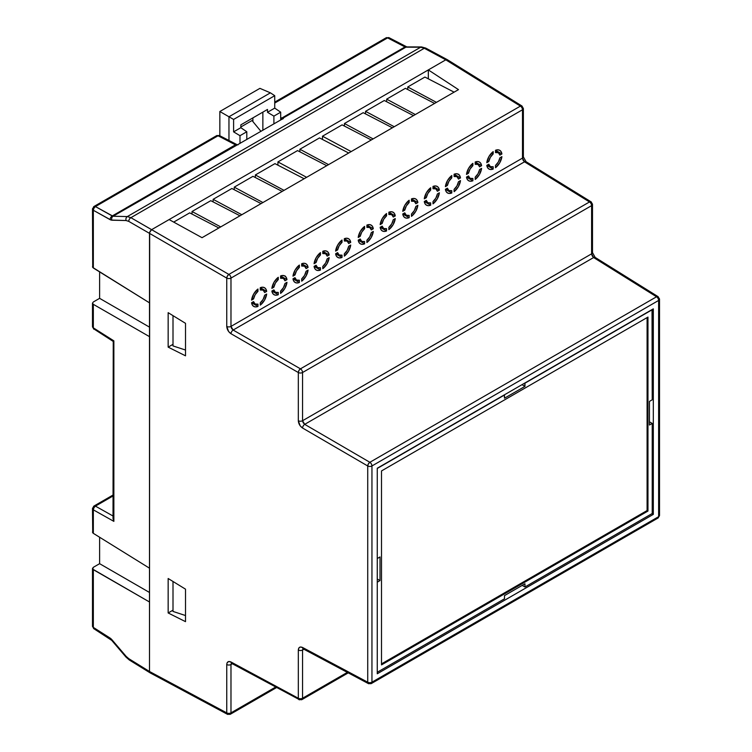 <?xml version="1.0" encoding="UTF-8"?>
<svg xmlns="http://www.w3.org/2000/svg" width="752" height="752" viewBox="0 0 752 752"><rect width="100%" height="100%" fill="white"/><g stroke="black" fill="none" stroke-linecap="round" stroke-linejoin="round"><path stroke-width="1.13" d="M274.734 102.112L386.161 37.779A3.017 1.739 60 0 1 387.6 37.891A3.017 1.739 -120 0 0 386.161 37.779L389.066 37.713A3.017 1.767 117.5 0 0 387.6 37.891L274.734 103.052L387.6 37.891L404.999 46.944L420.659 47.216A3.017 2.303 -89.8 0 1 421.609 46.953L406.832 46.915A3.017 2.303 90.2 0 0 405.892 47.179L282.602 118.355L283.457 118.374L282.667 119.032L283.457 118.374L282.602 118.355L405.892 47.179L420.659 47.216L127.323 216.576A3.017 2.359 91.4 0 0 126.092 220.533L128.742 221.37L126.092 220.533L111.005 220.054L93.333 210.278L93.333 268.003L149.498 302.849L149.498 233.355L128.742 221.37L149.498 233.355L150.127 231.249L151.631 229.661L445.795 59.831L447.308 59.681L445.795 59.831L424.297 48.269L130.876 217.676L151.631 229.661L445.795 59.831L447.308 59.681L445.795 59.831L428.32 69.917L428.32 78.828L428.32 69.917L445.795 59.831L520.403 106.107L228.881 274.414L130.876 217.676A3.017 1.805 120 0 0 128.742 221.37A3.017 1.805 -60 0 1 130.876 217.676L127.323 216.576L113.063 216.238L283.457 118.374L113.063 216.238A3.017 2.359 91.4 0 0 111.832 220.195L126.092 220.533A3.017 2.359 -88.6 0 1 127.323 216.576L113.063 216.238L95.438 206.574L218.061 135.774L235.451 144.826L112.227 215.965L95.438 206.574L218.061 135.774A3.017 1.739 -120 0 0 216.623 135.661A3.017 1.739 60 0 1 218.061 135.774L236.354 145.061A3.017 2.303 -89.8 0 1 237.331 144.798M92.487 266.744L93.333 268.003L93.333 210.278A3.017 1.739 180 0 1 92.487 209.075L92.703 267.421L149.498 302.849L149.498 233.355L149.498 671.489L150.127 672.861L149.498 671.489L128.742 658.649L126.092 656.317L128.742 658.649L149.498 671.489L149.498 601.995L93.333 569.678L93.333 627.403L111.005 638.749L126.092 656.317L111.832 639.604A3.017 0.827 139.5 0 0 111.71 640.347L125.969 657.06A3.017 0.827 -40.5 0 1 126.092 656.317A3.017 0.827 139.5 0 0 125.969 657.069L129.325 660.002A3.017 1.739 -58.3 0 1 128.742 658.649A3.017 1.739 121.7 0 0 129.325 660.002L150.099 672.852L149.498 671.489L149.498 601.995L92.703 569.132L93.37 567.281L99.621 563.68L99.621 537.238L99.621 563.68L149.498 592.473L99.621 563.68L93.37 567.281L92.487 568.484L93.333 569.678L93.333 627.403A3.017 1.739 180 0 1 92.487 626.19A3.017 1.739 0 0 0 93.333 627.403A3.017 1.711 122.5 0 0 93.887 628.738L92.487 626.19L92.487 568.484M93.37 301.947L99.621 298.337L99.621 271.904L99.621 298.337L149.498 327.139L99.621 298.337L93.37 301.947L92.487 303.15L93.37 301.947M388.408 37.6L387.6 37.891L404.999 46.944A3.017 1.767 -62.5 0 1 406.456 46.765A3.017 1.767 117.5 0 0 404.999 46.944L281.765 118.083L280.693 117.481L281.765 118.083L404.999 46.944L405.892 47.179A3.017 2.303 -89.8 0 1 406.87 46.915M92.487 508.625L94 506.021A3.017 1.739 60 0 1 95.438 506.134L113.016 516.004L95.438 506.134A3.017 1.739 -120 0 0 94 506.021A3.017 1.739 60 0 0 93.37 507.403A3.017 1.739 180 0 0 92.487 508.625A3.017 1.739 0 0 0 93.333 509.837A3.017 1.739 180 0 1 92.487 508.625L92.703 532.764L93.333 533.347L93.333 509.837L113.862 521.371L93.333 509.837L93.333 533.347L149.498 568.192L149.498 336.652L93.333 304.334L93.333 327.844L113.862 340.853L113.862 521.371L113.016 518.504L113.251 341.164M92.487 532.087L93.333 533.347L149.498 568.192L149.498 336.652L93.333 304.334L92.487 303.15L93.333 304.334L93.333 327.844A3.017 1.72 122.4 0 0 93.887 329.179L93.333 327.844A3.017 1.739 180 0 1 92.487 326.631A3.017 1.739 0 0 0 93.333 327.844L113.862 340.853L113.232 341.192L113.862 340.853L113.862 521.371L113.016 518.476M95.438 506.134L113.016 495.982L95.438 506.134A3.017 1.824 119.3 0 0 93.333 509.837L93.925 507.722L95.438 506.134M185.509 615.54L173.007 611.432L173.007 581.484L173.007 611.432L185.509 615.54M185.509 350.028L173.007 345.929L173.007 315.652L173.007 345.929L185.509 350.028M93.474 628.23L93.333 627.403L110.13 638.081A3.017 1.711 122.5 0 0 110.685 639.416A3.017 1.711 -57.5 0 1 110.13 638.081L111.832 639.604A3.017 0.827 -40.5 0 0 111.71 640.356M421.637 46.953A3.017 2.303 90.2 0 0 420.659 47.216L424.297 48.269L420.659 47.216L127.323 216.576L130.876 217.676L424.297 48.269A3.017 1.739 -61.7 0 1 425.764 48.1A3.017 1.739 118.3 0 0 424.297 48.269L445.795 59.831L520.403 106.107A3.017 1.739 -58.2 0 1 521.944 105.985L520.403 106.107A3.017 1.739 60 0 1 522.49 109.773L522.49 158.108L230.977 326.406L230.977 278.08L522.49 109.773A3.017 1.739 0 0 0 523.373 108.542L523.373 108.542A3.017 1.739 180 0 1 522.49 109.773A3.017 1.739 -120 0 0 520.403 106.107L228.881 274.414L151.631 229.661L150.127 231.249L151.631 229.661L169.115 219.575L151.631 229.661L149.667 232.321L149.498 671.489L226.747 712.877L226.747 664.542L227.076 662.86L228.636 661.534L231.014 662.004L298.318 698.251L298.318 650.038L299.033 647.735L300.198 647.03L302.567 647.481L367.728 682.196L367.728 465.977L302.567 428.029L300.198 425.848L298.318 420.744L298.318 372.531L231.014 333.728L228.636 331.547L226.747 326.434L226.747 278.099L149.498 233.355L226.747 278.099A3.017 1.673 -59.9 0 1 228.881 274.414A3.017 1.739 60 0 1 230.977 278.08L522.49 109.773L522.49 158.108A3.017 1.739 0 0 0 523.373 156.877A3.017 1.739 180 0 1 522.49 158.108L524.511 161.821L589.512 201.95L300.452 368.837L233.148 330.043L524.511 161.821A3.017 1.739 -58.3 0 1 526.062 161.689A3.017 1.739 -58.3 0 1 526.644 163.052M282.602 118.355L281.765 118.083A3.017 1.824 119.2 0 0 280.693 119.023A3.017 1.824 -60.8 0 1 281.765 118.083L282.602 118.355A3.017 2.359 91.4 0 0 281.586 119.455A3.017 2.359 -88.6 0 1 282.602 118.355M113.016 341.305L93.474 328.68M219.528 135.595L237.303 144.798A3.017 2.303 90.2 0 0 236.354 145.061L235.451 144.826A3.017 1.767 -62.5 0 1 236.918 144.647A3.017 1.767 117.5 0 0 235.451 144.826L112.227 215.965L113.063 216.238A3.017 2.359 -88.6 0 0 111.832 220.195L110.13 219.678A3.017 1.824 -60.8 0 1 112.227 215.965A3.017 1.824 119.2 0 0 110.13 219.678L93.333 210.278L93.925 208.163L95.438 206.574A3.017 1.824 119.2 0 0 93.333 210.278A3.017 1.739 0 0 1 92.487 209.075A3.017 1.739 180 0 1 93.37 207.843A3.017 1.739 60 0 1 94 206.462A3.017 1.739 60 0 1 95.438 206.574A3.017 1.739 -120 0 0 94 206.462L216.623 135.661L219.528 135.595A3.017 1.767 117.5 0 0 218.061 135.774L218.87 135.482M266.669 294.041A10.801 6.242 -60 0 1 260.277 305.115L260.277 302.812L260.277 305.115L264.525 300.18L266.669 294.041L264.676 295.198L263.134 299.381L260.277 302.812A8.018 4.634 -60 0 0 264.676 295.198L266.669 294.041M266.669 291.372L261.658 288.458L266.669 291.372L265.935 289.144L264.525 287.706L262.57 287.208L260.277 287.678A10.801 6.242 -60 0 1 264.591 287.753A10.801 6.242 -60 0 1 266.669 291.372L264.676 292.528L266.669 291.372M286.973 282.32A10.801 6.242 -60 0 1 280.581 293.393L280.581 291.09L280.581 293.393L284.829 288.458L286.973 282.32L284.98 283.476L283.438 287.659L280.581 291.09A8.018 4.634 -60 0 0 284.98 283.476L286.973 282.32M286.973 279.65L281.962 276.736L286.973 279.65L286.239 277.422L284.829 275.984L282.874 275.486L280.581 275.956A10.801 6.242 -60 0 1 284.895 276.031A10.801 6.242 -60 0 1 286.973 279.65L284.98 280.806L286.973 279.65M308.076 270.1A10.801 6.242 -60 0 1 301.684 281.182L301.684 278.87L301.684 281.182L305.932 276.247L308.076 270.1L306.083 271.256L304.541 275.439L301.684 278.87A8.018 4.634 -60 0 0 306.083 271.256L308.076 270.1M308.076 267.43L303.065 264.525L308.076 267.43L307.342 265.212L305.932 263.773L303.977 263.266L301.684 263.736A10.801 6.242 -60 0 1 305.998 263.811A10.801 6.242 -60 0 1 308.076 267.43L306.083 268.586L308.076 267.43M329.179 257.645A10.801 6.242 -60 0 1 322.787 268.727L322.787 266.415L322.787 268.727L327.035 263.792L329.179 257.645L327.186 258.801L325.644 262.993L322.787 266.415A8.018 4.634 -60 0 0 327.186 258.801L329.179 257.645M329.179 254.984L324.168 252.07L329.179 254.984L328.445 252.757L327.035 251.318L325.08 250.811L322.787 251.29A10.801 6.242 -60 0 1 327.101 251.356A10.801 6.242 -60 0 1 329.179 254.984L327.186 256.131L329.179 254.984M350.714 245.049A10.801 6.242 -60 0 1 344.313 256.131L344.313 253.819L344.313 256.131L348.561 251.196L350.714 245.049L348.712 246.205L347.17 250.397L344.313 253.819A8.018 4.634 -60 0 0 348.712 246.205L350.714 245.049M350.714 242.388L345.694 239.474L350.714 242.388L349.971 240.161L348.561 238.722L346.606 238.215L344.313 238.694A10.801 6.242 -60 0 1 348.627 238.76A10.801 6.242 -60 0 1 350.714 242.388L348.712 243.535L350.714 242.388M373.302 231.428A10.801 6.242 -60 0 1 366.91 242.511L366.91 240.198L366.91 242.511L371.159 237.576L373.302 231.428L371.309 232.584L369.768 236.777L366.91 240.198A8.018 4.634 -60 0 0 371.309 232.584L373.302 231.428M373.302 228.768L368.292 225.854L373.302 228.768L372.569 226.54L371.159 225.102L369.204 224.594L366.91 225.074A10.801 6.242 -60 0 1 371.225 225.139A10.801 6.242 -60 0 1 373.302 228.768L371.309 229.915L373.302 228.768M395.261 218.569A10.801 6.242 -60 0 1 388.869 229.642L388.869 227.339L388.869 229.642L393.117 224.707L395.261 218.569L393.268 219.716L391.717 223.908L388.869 227.339A8.018 4.634 -60 0 0 393.268 219.716L395.261 218.569M395.261 215.899L390.25 212.985L395.261 215.899L394.527 213.671L393.117 212.233L391.162 211.726L388.869 212.205A10.801 6.242 -60 0 1 393.183 212.271A10.801 6.242 -60 0 1 395.261 215.899L393.268 217.055L395.261 215.899M417.858 205.268A10.801 6.242 -60 0 1 411.466 216.35L411.466 214.038L411.466 216.35L415.706 211.415L417.858 205.268L415.856 206.424L414.314 210.607L411.466 214.038A8.018 4.634 -60 0 0 415.856 206.424L417.858 205.268M417.858 202.598L412.848 199.694L417.858 202.598L417.125 200.37L415.706 198.942L413.76 198.434L411.466 198.904A10.801 6.242 -60 0 1 415.771 198.979A10.801 6.242 -60 0 1 417.858 202.598L415.856 203.754L417.858 202.598M439.384 192.785A10.801 6.242 -60 0 1 432.992 203.858L432.992 201.555L432.992 203.858L437.241 198.923L439.384 192.785L437.391 193.941L435.85 198.124L432.992 201.555A8.018 4.634 -60 0 0 437.391 193.941L439.384 192.785M439.384 190.115L434.374 187.201L439.384 190.115L438.651 187.887L437.241 186.449L435.286 185.951L432.992 186.421A10.801 6.242 -60 0 1 437.307 186.496A10.801 6.242 -60 0 1 439.384 190.115L437.391 191.271L439.384 190.115M460.487 180.583A10.801 6.242 -60 0 1 454.095 191.666L454.095 189.354L454.095 191.666L458.344 186.731L460.487 180.583L458.494 181.74L456.953 185.923L454.095 189.354A8.018 4.634 -60 0 0 458.494 181.74L460.487 180.583M460.487 177.914L455.477 175.009L460.487 177.914L459.754 175.695L458.344 174.257L456.389 173.75L454.095 174.22A10.801 6.242 -60 0 1 458.41 174.295A10.801 6.242 -60 0 1 460.487 177.914L458.494 179.07L460.487 177.914M481.59 168.363A10.801 6.242 -60 0 1 475.198 179.446L475.198 177.134L475.198 179.446L479.447 174.511L481.59 168.363L479.597 169.52L478.056 173.703L475.198 177.134A8.018 4.634 -60 0 0 479.597 169.52L481.59 168.363M481.59 165.694L476.58 162.789L481.59 165.694L480.857 163.475L479.447 162.037L477.492 161.53L475.198 162A10.801 6.242 -60 0 1 479.513 162.075A10.801 6.242 -60 0 1 481.59 165.694L479.597 166.85L481.59 165.694M501.894 156.642A10.801 6.242 -60 0 1 495.502 167.724L495.502 165.412L495.502 167.724L499.751 162.789L501.894 156.642L499.901 157.798L498.36 161.981L495.502 165.412A8.018 4.634 -60 0 0 499.901 157.798L501.894 156.642M501.894 153.972L496.884 151.067L501.894 153.972L501.161 151.754L499.751 150.315L497.796 149.808L495.502 150.278A10.801 6.242 -60 0 1 499.817 150.353A10.801 6.242 -60 0 1 501.894 153.972L499.901 155.128L501.894 153.972M273.239 291.842L273.239 290.977L273.239 291.842L278.268 294.728L273.239 291.842M275.364 292.255A8.018 4.634 -60 0 0 278.268 292.425L278.268 294.728L278.268 292.425L275.411 292.293L273.869 289.887L271.876 291.033L272.609 293.261L274.019 294.699L275.975 295.207L278.268 294.728A10.801 6.242 -60 0 1 274.095 294.737A10.801 6.242 -60 0 1 271.876 291.033L273.869 289.887A8.018 4.634 -60 0 0 275.364 292.255L272.628 290.601M252.935 303.564L252.935 302.699L252.935 303.564L257.964 306.449L252.935 303.564M255.06 303.987A8.018 4.634 -60 0 0 257.964 304.146L257.964 306.449L257.964 304.146L255.107 304.015L253.565 301.608L251.572 302.755L252.305 304.983L253.715 306.421L255.671 306.929L257.964 306.449A10.801 6.242 -60 0 1 253.791 306.459A10.801 6.242 -60 0 1 251.572 302.755L253.565 301.608A8.018 4.634 -60 0 0 255.06 303.987L252.324 302.323M294.342 279.622L294.342 278.757L294.342 279.622L299.371 282.508L294.342 279.622M296.467 280.045A8.018 4.634 -60 0 0 299.371 280.205L299.371 282.508L299.371 280.205L296.514 280.073L294.972 277.667L292.979 278.823L293.712 281.041L295.122 282.479L297.078 282.987L299.371 282.508A10.801 6.242 -60 0 1 295.198 282.517A10.801 6.242 -60 0 1 292.979 278.823L294.972 277.667A8.018 4.634 -60 0 0 296.467 280.045L293.731 278.381M315.445 267.176L315.445 266.302L315.445 267.176L320.474 270.062L315.445 267.176M317.57 267.59A8.018 4.634 -60 0 0 320.474 267.75L320.474 270.062L320.474 267.75L317.617 267.618L316.075 265.212L314.082 266.368L314.815 268.596L316.225 270.034L318.181 270.532L320.474 270.062A10.801 6.242 -60 0 1 316.301 270.071A10.801 6.242 -60 0 1 314.082 266.368L316.075 265.212A8.018 4.634 -60 0 0 317.57 267.59L314.834 265.935M336.981 254.58L336.981 253.706L336.981 254.58L342.01 257.466L336.981 254.58M339.105 254.994A8.018 4.634 -60 0 0 342.01 255.154L342.01 257.466L342.01 255.154L339.152 255.022L337.61 252.616L335.608 253.772L336.341 256L337.761 257.438L339.707 257.945L342.01 257.466A10.801 6.242 -60 0 1 337.827 257.475A10.801 6.242 -60 0 1 335.608 253.772L337.61 252.616A8.018 4.634 -60 0 0 339.105 254.994L336.36 253.339M359.578 240.96L359.578 240.085L359.578 240.96L364.598 243.845L359.578 240.96M361.693 241.373A8.018 4.634 -60 0 0 364.598 241.533L364.598 243.845L364.598 241.533L361.75 241.401L360.208 238.995L358.206 240.151L358.939 242.379L360.358 243.817L362.304 244.315L364.598 243.845A10.801 6.242 -60 0 1 360.424 243.855A10.801 6.242 -60 0 1 358.206 240.151L360.208 238.995A8.018 4.634 -60 0 0 361.693 241.373L358.958 239.719M381.527 228.091L381.527 227.226L381.527 228.091L386.556 230.977L381.527 228.091M383.652 228.505A8.018 4.634 -60 0 0 386.556 228.674L386.556 230.977L386.556 228.674L383.699 228.533L382.157 226.136L380.164 227.283L380.897 229.51L382.307 230.949L384.263 231.456L386.556 230.977A10.801 6.242 -60 0 1 382.373 230.986A10.801 6.242 -60 0 1 380.164 227.283L382.157 226.136A8.018 4.634 -60 0 0 383.652 228.505L380.916 226.85M404.125 214.79L404.125 213.925L404.125 214.79L409.154 217.676L404.125 214.79M406.249 215.213A8.018 4.634 -60 0 0 409.154 215.373L409.154 217.676L409.154 215.373L406.296 215.241L404.755 212.835L402.752 213.991L403.495 216.209L404.905 217.648L406.86 218.155L409.154 217.676A10.801 6.242 -60 0 1 404.971 217.685A10.801 6.242 -60 0 1 402.752 213.991L404.755 212.835A8.018 4.634 -60 0 0 406.249 215.213L403.514 213.549M425.651 202.307L425.651 201.442L425.651 202.307L430.68 205.193L425.651 202.307M427.775 202.72A8.018 4.634 -60 0 0 430.68 202.89L430.68 205.193L430.68 202.89L427.822 202.758L426.281 200.352L424.288 201.498L425.021 203.726L426.431 205.164L428.386 205.672L430.68 205.193A10.801 6.242 -60 0 1 426.506 205.202A10.801 6.242 -60 0 1 424.288 201.498L426.281 200.352A8.018 4.634 -60 0 0 427.775 202.72L425.04 201.066M446.754 190.106L446.754 189.241L446.754 190.106L451.783 192.991L446.754 190.106M448.878 190.529A8.018 4.634 -60 0 0 451.783 190.688L451.783 192.991L451.783 190.688L448.925 190.557L447.384 188.15L445.391 189.307L446.124 191.525L447.534 192.963L449.489 193.471L451.783 192.991A10.801 6.242 -60 0 1 447.609 193.001A10.801 6.242 -60 0 1 445.391 189.307L447.384 188.15A8.018 4.634 -60 0 0 448.878 190.529L446.143 188.865M467.857 177.895L467.857 177.021L467.857 177.895L472.886 180.781L467.857 177.895M469.981 178.309A8.018 4.634 -60 0 0 472.886 178.468L472.886 180.781L472.886 178.468L470.028 178.337L468.487 175.93L466.494 177.087L467.227 179.305L468.637 180.743L470.592 181.251L472.886 180.781A10.801 6.242 -60 0 1 468.712 180.781A10.801 6.242 -60 0 1 466.494 177.087L468.487 175.93A8.018 4.634 -60 0 0 469.981 178.309L467.246 176.645M488.161 166.173L488.161 165.299L488.161 166.173L493.19 169.059L488.161 166.173M490.285 166.587A8.018 4.634 -60 0 0 493.19 166.747L493.19 169.059L493.19 166.747L490.332 166.615L488.791 164.209L486.798 165.365L487.531 167.583L488.941 169.021L490.896 169.529L493.19 169.059A10.801 6.242 -60 0 1 489.016 169.059A10.801 6.242 -60 0 1 486.798 165.365L488.791 164.209A8.018 4.634 -60 0 0 490.285 166.587L487.55 164.923M276.539 687.572L230.347 714.24A3.017 1.739 -120 0 0 230.977 712.858L275.627 687.074L230.977 712.858A3.017 1.739 60 0 1 230.347 714.24A3.017 1.739 60 0 1 228.881 714.109A3.017 1.739 -61.8 0 1 227.424 714.287A3.017 1.739 -61.8 0 1 226.747 712.877L149.498 671.489L150.814 673.002M424.908 77.061L407.753 86.969L407.753 89.535L407.753 86.969L424.908 77.061L454.095 92.158L424.908 77.061M386.65 99.151L386.65 101.717L386.65 99.151L405.403 88.322L386.65 99.151L415.33 114.548L386.65 99.151M365.538 111.334L365.538 113.9L365.538 111.334L384.3 100.505L365.538 111.334L394.227 126.731L365.538 111.334M189.683 212.863L173.703 222.094L189.683 212.863L218.87 227.969L189.683 212.863M210.786 200.681L192.023 211.509L192.023 214.076L192.023 211.509L210.786 200.681L239.973 215.786L210.786 200.681M220.712 226.907L192.023 211.509L220.712 226.907M231.889 188.498L213.126 199.327L213.126 201.893L213.126 199.327L231.889 188.498L261.076 203.604L231.889 188.498M241.815 214.724L213.126 199.327L241.815 214.724M342.094 124.87L322.486 136.197L322.486 139.458L322.486 136.197L342.094 124.87L371.281 139.975L342.094 124.87M351.165 151.584L322.486 136.197L351.165 151.584M344.435 123.516L344.435 126.082L344.435 123.516L363.197 112.687L344.435 123.516L373.124 138.913L344.435 123.516M363.197 112.687L392.384 127.793L363.197 112.687M384.3 100.505L413.487 115.611L384.3 100.505M405.403 88.322L434.59 103.419L405.403 88.322M436.433 102.357L407.753 86.969L436.433 102.357M299.888 149.244L299.888 151.81L299.888 149.244L319.497 137.917L299.888 149.244L328.577 164.632L299.888 149.244M252.992 176.316L234.239 187.145L234.239 189.711L234.239 187.145L252.992 176.316L282.179 191.412L252.992 176.316M262.918 202.542L234.239 187.145L262.918 202.542M297.548 150.597L326.735 165.694L297.548 150.597L277.93 161.915L297.548 150.597M306.619 177.312L277.93 161.915L277.93 165.186L277.93 161.915L306.619 177.312M274.95 163.635L304.137 178.741L274.95 163.635L255.342 174.962L274.95 163.635M284.021 190.35L255.342 174.962L255.342 177.528L255.342 174.962L284.021 190.35M522.527 155.664A3.017 1.739 180 0 1 523.373 156.877L526.062 161.689A3.017 1.739 121.7 0 0 524.511 161.821L589.512 201.95L300.396 368.865L298.958 370.435L298.318 372.531A3.017 1.683 -60 0 1 300.452 368.837L233.148 330.043A3.017 1.683 120 0 0 231.014 333.728A3.017 1.683 -60 0 1 233.148 330.043L230.977 326.406L522.49 158.108L523.082 160.195L524.511 161.821L233.148 330.043L231.607 328.474L230.977 326.406A3.017 1.739 180 0 1 226.747 326.434A3.017 1.739 0 0 0 230.977 326.406L230.977 278.08A3.017 1.739 180 0 1 226.747 278.099A3.017 1.739 0 0 0 230.977 278.08A3.017 1.739 -120 0 0 228.881 274.414L227.395 276.012L226.747 278.099L226.747 326.434C227.019 329.508 228.439 331.942 231.014 333.728L298.318 372.531L298.318 420.744C298.582 423.808 300.001 426.243 302.567 428.029L367.728 465.977L367.728 682.196L302.567 647.481C300.001 646.419 298.582 647.265 298.318 650.038L298.318 698.251L231.014 662.004C228.439 660.914 227.019 661.76 226.747 664.542A3.017 1.739 0 0 0 230.977 664.524L230.977 712.858A3.017 1.739 180 0 1 226.747 712.877A3.017 1.739 0 0 0 230.977 712.858L230.977 664.524L232.321 663.753L230.977 664.524L231.682 663.405A3.017 1.739 -61.7 0 1 231.014 662.004A3.017 1.739 118.3 0 0 231.682 663.405L299.644 699.774M302.99 648.779L302.548 650.019A3.017 1.739 180 0 1 298.318 650.038A3.017 1.739 0 0 0 302.548 650.019L302.548 698.232A3.017 1.739 60 0 1 301.919 699.614A3.017 1.739 -120 0 0 302.548 698.232A3.017 1.739 180 0 1 298.318 698.251A3.017 1.739 0 0 0 302.548 698.232L347.33 672.382L302.548 698.232L302.548 650.019L303.893 649.239L302.548 650.019L303.244 648.891A3.017 1.748 -62 0 1 302.567 647.481A3.017 1.748 118 0 0 303.244 648.891L368.405 683.606A3.017 1.748 -62 0 1 367.728 682.196A3.017 1.739 0 0 0 371.949 682.177L371.949 465.958L658.63 300.443L658.63 516.662L371.949 682.177L371.949 465.958L658.63 300.443A3.017 1.739 0 0 0 659.513 299.211A3.017 1.739 180 0 1 658.63 300.443A3.017 1.739 -120 0 0 656.543 296.777L369.862 462.292L304.701 424.344L593.619 257.541L656.543 296.777A3.017 1.73 -58.1 0 1 658.094 296.655L656.543 296.777A3.017 1.739 60 0 1 658.63 300.443L658.63 516.662A3.017 1.739 0 0 0 659.513 515.43A3.017 1.739 180 0 1 658.63 516.662A3.017 1.739 60 0 1 658 518.043A3.017 1.739 60 0 1 656.543 517.921M377.269 468.233L377.269 673.764L653.309 514.387L653.309 308.856L377.269 468.233L653.309 308.856L653.309 514.387L652.012 513.635L653.309 514.387L377.269 673.764L377.269 468.233M591.645 251.394A3.017 1.739 180 0 1 592.491 252.606L595.17 257.419A3.017 1.73 121.9 0 0 593.619 257.541L656.543 296.777L369.862 462.292L368.367 463.89L367.728 465.977A3.017 1.673 -59.8 0 1 369.862 462.292L304.701 424.344A3.017 1.673 120.2 0 0 302.567 428.029A3.017 1.673 -59.8 0 1 304.701 424.344L302.548 420.725L591.608 253.838L592.191 255.924L593.619 257.541L304.701 424.344L303.178 422.784L302.548 420.725A3.017 1.739 180 0 1 298.318 420.744A3.017 1.739 0 0 0 302.548 420.725L302.548 372.513A3.017 1.739 180 0 1 298.318 372.531A3.017 1.739 0 0 0 302.548 372.513A3.017 1.739 -120 0 0 300.452 368.837A3.017 1.739 60 0 1 302.548 372.513L591.608 205.625L591.608 253.838L302.548 420.725L302.548 372.513L591.608 205.625A3.017 1.739 0 0 0 592.491 204.394A3.017 1.739 180 0 1 591.608 205.625A3.017 1.739 -120 0 0 589.512 201.95A3.017 1.739 -58.3 0 1 591.063 201.827A3.017 1.739 -58.3 0 1 591.645 203.181A3.017 1.739 180 0 1 592.491 204.394L591.063 201.827L589.512 201.95A3.017 1.739 60 0 1 591.608 205.625L591.608 253.838A3.017 1.739 0 0 0 592.491 252.606A3.017 1.739 180 0 1 591.608 253.838L593.619 257.541A3.017 1.73 -58.1 0 1 595.17 257.419A3.017 1.73 -58.1 0 1 595.744 258.763M253.565 298.939L255.107 294.746L257.964 291.325L257.964 289.012L253.715 293.947L251.572 300.095L253.565 298.939L251.572 300.095A10.801 6.242 -60 0 1 257.964 289.012L257.964 291.325L256.385 290.404L257.964 291.325A8.018 4.634 -60 0 0 253.565 298.939L251.986 298.027L253.565 298.939M263.078 290.093A8.018 4.634 -60 0 0 260.277 289.99L260.277 287.678L260.277 289.99L263.134 290.122L264.676 292.528A8.018 4.634 -60 0 0 263.078 290.093L260.277 288.552M278.268 277.291L274.019 282.226L271.876 288.373L273.869 287.217L275.411 283.025L278.268 279.603L278.268 277.291L278.268 279.603L276.689 278.682L278.268 279.603A8.018 4.634 -60 0 0 273.869 287.217L271.876 288.373A10.801 6.242 -60 0 1 278.268 277.291M283.382 278.372A8.018 4.634 -60 0 0 280.581 278.268L280.581 275.956L280.581 278.268L283.438 278.4L284.98 280.806A8.018 4.634 -60 0 0 283.382 278.372L280.581 276.83M299.371 265.071L295.122 270.006L292.979 276.153L294.972 274.997L296.514 270.814L299.371 267.383L299.371 265.071L299.371 267.383L297.792 266.462L299.371 267.383A8.018 4.634 -60 0 0 294.972 274.997L292.979 276.153A10.801 6.242 -60 0 1 299.371 265.071M304.485 266.152A8.018 4.634 -60 0 0 301.684 266.048L301.684 263.736L301.684 266.048L304.541 266.18L306.083 268.586A8.018 4.634 -60 0 0 304.485 266.152L301.684 264.61M316.075 262.542L317.617 258.359L320.474 254.928L320.474 252.625L316.225 257.56L314.082 263.698L316.075 262.542L314.082 263.698A10.801 6.242 -60 0 1 320.474 252.625L320.474 254.928L318.895 254.016L320.474 254.928A8.018 4.634 -60 0 0 316.075 262.542L314.496 261.64L316.075 262.542M325.588 253.697A8.018 4.634 -60 0 0 322.787 253.593L322.787 251.29L322.787 253.593L325.644 253.725L327.186 256.131A8.018 4.634 -60 0 0 325.588 253.697L322.787 252.164M337.61 249.946L339.152 245.763L342.01 242.332L342.01 240.029L337.761 244.964L335.608 251.102L337.61 249.946L335.608 251.102A10.801 6.242 -60 0 1 342.01 240.029L342.01 242.332L340.43 241.42L342.01 242.332A8.018 4.634 -60 0 0 337.61 249.946L336.022 249.044L337.61 249.946M347.123 241.101A8.018 4.634 -60 0 0 344.313 240.997L344.313 238.694L344.313 240.997L347.17 241.129L348.712 243.535A8.018 4.634 -60 0 0 347.123 241.101L344.313 239.568M360.208 236.325L361.75 232.142L364.598 228.711L364.598 226.408L360.358 231.343L358.206 237.482L360.208 236.325L358.206 237.482A10.801 6.242 -60 0 1 364.598 226.408L364.598 228.711L363.028 227.8L364.598 228.711A8.018 4.634 -60 0 0 360.208 236.325L358.619 235.423L360.208 236.325M369.711 227.48A8.018 4.634 -60 0 0 366.91 227.377L366.91 225.074L366.91 227.377L369.768 227.508L371.309 229.915A8.018 4.634 -60 0 0 369.711 227.48L366.91 225.948M382.157 223.466L383.699 219.274L386.556 215.843L386.556 213.54L382.307 218.475L380.164 224.613L382.157 223.466L380.164 224.613A10.801 6.242 -60 0 1 386.556 213.54L386.556 215.843L384.977 214.931L386.556 215.843A8.018 4.634 -60 0 0 382.157 223.466L380.578 222.554L382.157 223.466M391.67 214.621A8.018 4.634 -60 0 0 388.869 214.517L388.869 212.205L388.869 214.517L391.717 214.649L393.268 217.055A8.018 4.634 -60 0 0 391.67 214.621L388.869 213.079M404.755 210.165L406.296 205.982L409.154 202.551L409.154 200.239L404.905 205.174L402.752 211.321L404.755 210.165L402.752 211.321A10.801 6.242 -60 0 1 409.154 200.239L409.154 202.551L407.575 201.63L409.154 202.551A8.018 4.634 -60 0 0 404.755 210.165L403.175 209.263L404.755 210.165M414.267 201.32A8.018 4.634 -60 0 0 411.466 201.216L411.466 198.904L411.466 201.216L414.314 201.348L415.856 203.754A8.018 4.634 -60 0 0 414.267 201.32L411.466 199.778M426.281 197.682L427.822 193.49L430.68 190.068L430.68 187.756L426.431 192.691L424.288 198.838L426.281 197.682L424.288 198.838A10.801 6.242 -60 0 1 430.68 187.756L430.68 190.068L429.101 189.147L430.68 190.068A8.018 4.634 -60 0 0 426.281 197.682L424.701 196.77L426.281 197.682M435.793 188.837A8.018 4.634 -60 0 0 432.992 188.733L432.992 186.421L432.992 188.733L435.85 188.865L437.391 191.271A8.018 4.634 -60 0 0 435.793 188.837L432.992 187.295M447.384 185.481L448.925 181.298L451.783 177.867L451.783 175.554L447.534 180.489L445.391 186.637L447.384 185.481L445.391 186.637A10.801 6.242 -60 0 1 451.783 175.554L451.783 177.867L450.204 176.946L451.783 177.867A8.018 4.634 -60 0 0 447.384 185.481L445.804 184.578L447.384 185.481M456.896 176.635A8.018 4.634 -60 0 0 454.095 176.532L454.095 174.22L454.095 176.532L456.953 176.664L458.494 179.07A8.018 4.634 -60 0 0 456.896 176.635L454.095 175.094M468.487 173.261L470.028 169.078L472.886 165.647L472.886 163.334L468.637 168.269L466.494 174.417L468.487 173.261L466.494 174.417A10.801 6.242 -60 0 1 472.886 163.334L472.886 165.647L471.307 164.726L472.886 165.647A8.018 4.634 -60 0 0 468.487 173.261L466.907 172.358L468.487 173.261M477.999 164.415A8.018 4.634 -60 0 0 475.198 164.312L475.198 162L475.198 164.312L478.056 164.444L479.597 166.85A8.018 4.634 -60 0 0 477.999 164.415L475.198 162.874M488.791 161.539L490.332 157.356L493.19 153.925L493.19 151.613L488.941 156.548L486.798 162.695L488.791 161.539L486.798 162.695A10.801 6.242 -60 0 1 493.19 151.613L493.19 153.925L491.611 153.004L493.19 153.925A8.018 4.634 -60 0 0 488.791 161.539L487.211 160.637L488.791 161.539M498.303 152.694A8.018 4.634 -60 0 0 495.502 152.59L495.502 150.278L495.502 152.59L498.36 152.722L499.901 155.128A8.018 4.634 -60 0 0 498.303 152.694L495.502 151.152M169.115 219.575L202.034 237.688L458.485 89.629L428.32 69.917L458.485 89.629L202.034 237.688L169.115 219.575M168.157 312.672L185.509 323.332L185.509 355.818L168.157 347.133L168.157 312.672L185.509 323.332L185.509 355.818L168.157 347.133L173.007 344.331L168.157 347.133L168.157 312.672M185.509 589.164L185.509 621.65L168.157 612.965L168.157 578.504L185.509 589.164L185.509 621.65L168.157 612.965L173.007 610.163L168.157 612.965L168.157 578.504L185.509 589.164M285.243 276.04L285.957 277.178M458.758 174.304L459.472 175.442M319.497 137.917L348.693 153.023L319.497 137.917M496.132 151.5L496.884 151.067L496.132 151.5M475.828 163.222L476.58 162.789L475.828 163.222M454.725 175.442L455.477 175.009L454.725 175.442M433.622 187.643L434.374 187.201L433.622 187.643M412.096 200.126L412.848 199.694L412.096 200.126M389.498 213.427L390.25 212.985L389.498 213.427M367.54 226.286L368.292 225.854L367.54 226.286M344.942 239.907L345.694 239.474L344.942 239.907M323.416 252.503L324.168 252.07L323.416 252.503M302.313 264.958L303.065 264.525L302.313 264.958M281.21 277.178L281.962 276.736L281.21 277.178M293.393 274.095L294.972 274.997L293.393 274.095M260.906 288.9L261.658 288.458L260.906 288.9M272.29 286.305L273.869 287.217L272.29 286.305M523.373 156.877L523.373 108.542L521.944 105.985L447.308 59.681M369.862 462.292A3.017 1.739 60 0 1 371.949 465.958A3.017 1.739 -120 0 0 369.862 462.292M658.667 298.008A3.017 1.739 180 0 1 659.513 299.211L658.094 296.655L595.17 257.419M367.728 465.977A3.017 1.739 0 0 0 371.949 465.958A3.017 1.739 180 0 1 367.728 465.977M658.667 514.227A3.017 1.739 180 0 1 659.513 515.43L659.513 299.211M371.328 683.559L658 518.043A3.017 1.739 -120 0 0 658.63 516.662L371.949 682.177A3.017 1.739 60 0 1 371.328 683.559A3.017 1.739 60 0 1 369.862 683.436A3.017 1.748 -62 0 1 368.405 683.606L371.328 683.559A3.017 1.739 -120 0 0 371.949 682.177A3.017 1.739 180 0 1 367.728 682.196L369.063 683.718M304.701 648.722A3.017 1.748 -62 0 1 303.244 648.891M301.919 699.614A3.017 1.739 60 0 1 300.452 699.482A3.017 1.739 -61.7 0 1 298.986 699.661A3.017 1.739 -61.7 0 1 298.318 698.251L298.958 699.642L301.919 699.614L348.251 672.871M150.127 672.861L227.424 714.287L230.347 714.24M231.419 663.283L230.977 664.524A3.017 1.739 180 0 1 226.747 664.542L226.747 712.877L228.082 714.4M233.148 663.236A3.017 1.739 -61.7 0 1 231.682 663.405M524.764 383.078L652.031 309.598L652.228 399.791L652.228 309.711L524.971 383.182L524.971 386.378L504.507 398.193L504.31 394.885L377.269 468.458L504.507 394.997L504.507 398.193L524.971 386.378L522.001 384.667L524.971 386.378L524.764 383.078M649.455 421.825L652.228 423.423L652.228 513.513L524.971 586.983L522.198 585.385L524.971 586.983L652.228 513.513L652.228 423.423L649.455 425.021L649.455 401.399L652.228 399.791L649.455 401.399L649.455 425.021L652.228 423.423L649.455 421.825M504.507 598.799L377.269 672.26L504.507 598.799L504.507 595.603L524.971 583.787L524.971 586.983L524.971 583.787L504.507 595.603L504.507 598.799M377.269 558.539L380.014 556.95L380.014 580.582L377.269 582.17L380.014 580.582L377.269 578.993L380.014 580.582L380.014 556.95L377.269 558.539M647.961 511.05L381.508 664.89L381.508 470.931L647.961 317.09L647.961 511.05L381.508 664.89L381.508 470.931L647.961 317.09L647.961 511.05L647.096 510.552L647.961 511.05M381.508 663.884L647.096 510.552L647.096 317.598L647.096 510.552L381.508 663.884M252.888 121.561L252.888 117.885L252.888 121.561M262.862 112.133L262.862 130.265L262.862 112.133M252.033 120.527L260.963 131.365L252.033 120.527L240.837 126.994L252.033 120.527M239.991 143.463L239.991 135.689L233.599 131.863L233.599 119.436L228.965 116.767L228.965 140.511L228.965 116.767L270.41 92.834L259.919 88.36L270.41 92.834L274.734 95.692L274.734 108.119L280.693 112.189L273.897 116.118L273.897 123.892L273.897 116.118L267.496 112.292L267.496 109.454L240.837 124.851L240.837 127.69L246.797 131.76L239.991 135.689L239.991 143.463M259.919 88.36L219.847 111.503L228.965 116.767L219.847 111.503L219.847 135.764L219.847 111.503L259.919 88.36M280.693 119.972L280.693 112.189L280.693 119.972M246.797 139.534L246.797 131.76L246.797 139.534M228.965 116.767L233.599 119.436L274.734 95.692L270.41 92.834L228.965 116.767M239.991 135.689L233.599 131.863L240.837 127.69L246.797 131.76L239.991 135.689M274.734 108.119L280.693 112.189L273.897 116.118L267.496 112.292L274.734 108.119L267.496 112.292L267.496 109.454L240.837 124.851L240.837 127.69L233.599 131.863L233.599 119.436L274.734 95.692L274.734 108.119M111.71 640.347L93.887 628.738M447.28 59.662L425.764 48.1L421.609 46.953M406.851 46.915L389.066 37.713M94 506.021L113.016 495.042M93.887 329.179L92.487 326.631L92.487 303.159M92.487 209.075L94 206.462M237.303 144.798L238.111 144.798M591.063 201.827L526.062 161.689M592.491 252.606L592.491 204.394M658 518.043L659.513 515.43"/></g></svg>
